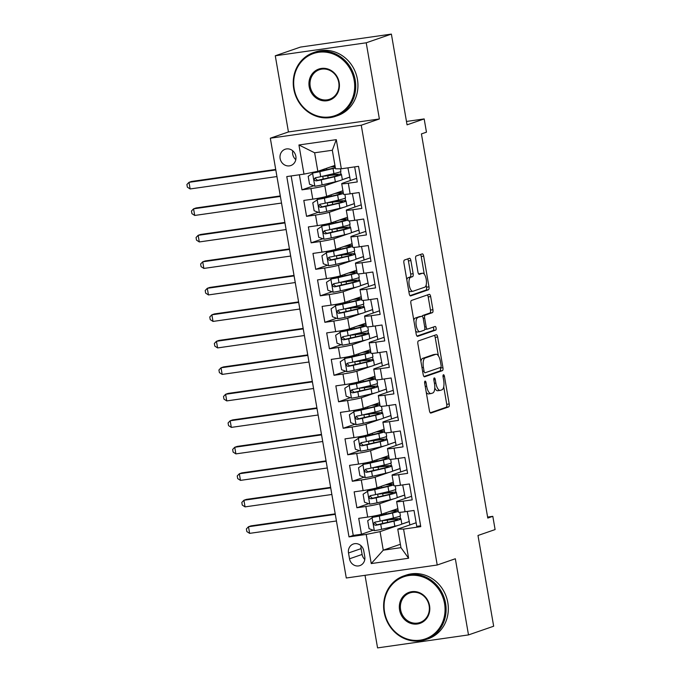 <?xml version="1.0" encoding="UTF-8"?>
<svg xmlns="http://www.w3.org/2000/svg" width="682" height="682" viewBox="0 0 682 682"><rect width="100%" height="100%" fill="white"/><g stroke="black" fill="none" stroke-linecap="round" stroke-linejoin="round"><path stroke-width="1.02" d="M425.057 381.119A1.85 0.725 81.9 0 0 424.673 383.173L429.447 410.803A2.643 1.032 81.9 0 0 430.811 413.079A2.643 1.032 81.9 0 0 430.888 413.062L448.671 406.915A2.643 1.032 81.9 0 0 449.208 403.974L444.442 376.345A1.85 0.725 81.9 0 0 443.488 374.75A1.85 0.725 81.9 0 0 443.436 374.768A1.85 0.725 81.9 0 0 443.053 376.822L443.675 380.403A8.465 3.291 81.9 0 1 441.945 389.814L440.47 390.326A8.465 3.291 81.9 0 1 440.222 390.385A8.465 3.291 81.9 0 1 435.866 383.096L435.252 379.524A1.85 0.725 81.9 0 0 434.298 377.93A1.85 0.725 81.9 0 0 434.246 377.939A1.85 0.725 81.9 0 0 433.863 380.002L434.485 383.574A8.465 3.291 81.9 0 1 432.755 392.994L431.28 393.505A8.465 3.291 81.9 0 1 431.033 393.557A8.465 3.291 81.9 0 1 426.676 386.276L426.062 382.696A1.85 0.725 81.9 0 0 425.108 381.102A1.85 0.725 81.9 0 0 425.057 381.119M280.123 158.522A8.627 7.92 -109.1 0 0 290.805 165.547A8.627 7.92 -109.1 0 0 295.852 156.28A8.627 7.92 -109.1 0 0 285.178 149.247A8.627 7.92 -109.1 0 0 280.123 158.522M292.757 150.807A8.627 7.92 -109.1 0 0 292.706 154.175A8.627 7.92 -109.1 0 0 295.809 159.648M410.879 260.558A2.643 1.032 81.9 0 0 409.515 258.282A2.643 1.032 81.9 0 0 409.439 258.299L404.452 260.03A2.643 1.032 81.9 0 0 403.915 262.971L409.209 293.652A2.643 1.032 81.9 0 0 410.573 295.928A2.643 1.032 81.9 0 0 410.649 295.911L428.432 289.765A2.643 1.032 81.9 0 0 428.978 286.824L423.675 256.142A2.643 1.032 81.9 0 0 422.311 253.866A2.643 1.032 81.9 0 0 422.235 253.883L416.208 255.963A2.643 1.032 81.9 0 0 415.67 258.904L417.938 272.041A2.643 1.032 81.9 0 0 419.302 274.317A2.643 1.032 81.9 0 0 419.379 274.3L422.363 273.26A7.076 2.754 81.9 0 1 422.567 273.218A7.076 2.754 81.9 0 1 426.25 279.569A7.076 2.754 81.9 0 1 424.767 287.173L413.062 291.223A7.076 2.754 81.9 0 1 412.857 291.274A7.076 2.754 81.9 0 1 409.174 284.914A7.076 2.754 81.9 0 1 410.658 277.31L412.61 276.636A2.643 1.032 81.9 0 0 413.147 273.695L410.879 260.558L408.424 260.908A2.643 1.032 81.9 0 0 407.631 258.93M365.023 575.318L377.564 647.9L468.5 634.916L493.666 626.221L477.988 535.481L495.106 529.573L492.813 516.325L487.783 518.064L421.425 133.911L426.463 132.172L424.17 118.924L406.472 121.456M366.217 42.796L275.281 55.779L288.443 131.941L379.38 118.966L366.217 42.796L391.383 34.1L407.06 124.84L424.17 118.924M379.38 118.966L361.255 125.224L437.222 565.011L346.286 577.995L270.319 138.207L361.255 125.224M468.5 634.916L455.337 558.754L437.222 565.011M418.424 340.898A2.643 1.032 81.9 0 0 417.878 343.839L423.181 374.529A2.643 1.032 81.9 0 0 424.545 376.805A2.643 1.032 81.9 0 0 424.622 376.788L442.405 370.641A2.643 1.032 81.9 0 0 442.942 367.7L437.648 337.019A2.643 1.032 81.9 0 0 436.284 334.734A2.643 1.032 81.9 0 0 436.207 334.76L418.424 340.898M416.199 334.095L410.896 303.405A2.643 1.032 81.9 0 1 411.434 300.464L429.225 294.317A2.643 1.032 81.9 0 1 429.302 294.3A2.643 1.032 81.9 0 1 430.657 296.576L432.925 309.713A2.643 1.032 81.9 0 1 432.388 312.654L425.176 315.144A2.643 1.032 81.9 0 0 424.639 318.085L426.139 326.797A2.643 1.032 81.9 0 0 427.503 329.074A2.643 1.032 81.9 0 0 427.58 329.056L435.09 326.465A1.85 0.725 81.9 0 1 435.142 326.448A1.85 0.725 81.9 0 1 436.105 328.11A1.85 0.725 81.9 0 1 435.721 330.105L417.631 336.354A2.643 1.032 81.9 0 1 417.563 336.371A2.643 1.032 81.9 0 1 416.199 334.095M275.281 55.779L300.455 47.084L391.383 34.1M299.372 174.78L301.981 189.835L313.729 185.777M338.681 180.969L324.803 185.76A10.784 0.742 170.2 0 1 310.949 188.556L312.782 199.153L303.805 200.431L306.55 216.33L318.298 212.273M343.259 207.456L329.38 212.255A10.784 0.742 170.2 0 1 315.527 215.052L317.352 225.648L308.383 226.927L311.128 242.826L322.876 238.768M347.837 233.952L333.958 238.751A10.784 0.742 170.2 0 1 320.097 241.539L321.93 252.144L312.961 253.423L315.706 269.313L327.454 265.255M352.406 260.447L338.536 265.238A10.784 0.742 170.2 0 1 324.675 268.035L326.507 278.631L317.539 279.91L320.284 295.809L332.032 291.751M356.984 286.943L343.114 291.734A10.784 0.742 170.2 0 1 329.253 294.53L331.085 305.127L322.109 306.406L324.862 322.305L336.601 318.247M361.562 313.43L347.684 318.23A10.784 0.742 170.2 0 1 333.83 321.026L335.663 331.623L326.687 332.901L329.432 348.792L341.179 344.734M366.14 339.926L352.262 344.717A10.784 0.742 170.2 0 1 338.408 347.513L340.233 358.11L331.264 359.397L334.01 375.288L345.757 371.23M370.718 366.422L356.839 371.213A10.784 0.742 170.2 0 1 342.978 374.009L344.811 384.605L335.842 385.884L338.587 401.783L350.335 397.725M375.288 392.909L361.417 397.708A10.784 0.742 170.2 0 1 347.556 400.505L349.389 411.101L340.42 412.38L343.165 428.279L354.913 424.221M379.865 419.404L365.987 424.204A10.784 0.742 170.2 0 1 352.134 426.992L353.967 437.588L344.99 438.876L347.743 454.766L359.482 450.708M384.443 445.9L370.565 450.691A10.784 0.742 170.2 0 1 356.712 453.487L358.536 464.084L349.568 465.363L352.313 481.262L364.06 477.204M389.021 472.396L375.143 477.187A10.784 0.742 170.2 0 1 361.29 479.983L363.114 490.58L354.146 491.858L356.891 507.758L365.859 506.479A10.784 0.742 -9.8 0 0 379.721 503.683L393.599 498.883M368.638 503.7L356.891 507.758M420.623 525.805L416.762 526.351L414.017 510.46L405.048 511.739A10.784 0.742 -9.8 0 1 398.45 512.182L396.626 501.585A10.784 0.742 -9.8 0 0 403.215 501.142L412.192 499.863L409.447 483.964L400.47 485.243A10.784 0.742 -9.8 0 1 393.881 485.686L392.048 475.09A10.784 0.742 170.2 0 1 392.841 474.663L406.992 469.77M392.048 475.09A10.784 0.742 170.2 0 0 398.646 474.646L407.614 473.368L404.869 457.469L395.892 458.756A10.784 0.742 -9.8 0 1 389.303 459.199L387.47 448.603A10.784 0.742 170.2 0 1 388.263 448.168L402.414 443.274M387.47 448.603A10.784 0.742 170.2 0 0 394.068 448.159L403.036 446.872L400.291 430.981L391.323 432.26A10.784 0.742 -9.8 0 1 384.725 432.703L382.892 422.107A10.784 0.742 170.2 0 1 383.685 421.672L397.836 416.787M382.892 422.107A10.784 0.742 170.2 0 0 389.49 421.664L398.459 420.385L395.713 404.486L386.745 405.764A10.784 0.742 -9.8 0 1 380.147 406.208L378.314 395.611A10.784 0.742 170.2 0 1 379.107 395.185L393.267 390.292M378.314 395.611A10.784 0.742 170.2 0 0 384.912 395.168L393.881 393.889L391.136 377.99L382.167 379.277A10.784 0.742 -9.8 0 1 375.569 379.721L373.745 369.115A10.784 0.742 170.2 0 1 374.537 368.689L388.689 363.796M373.745 369.115A10.784 0.742 170.2 0 0 380.334 368.672L389.311 367.393L386.566 351.503L377.589 352.782A10.784 0.742 -9.8 0 1 370.999 353.225L369.167 342.628A10.784 0.742 170.2 0 1 369.959 342.193L384.111 337.309M369.167 342.628A10.784 0.742 170.2 0 0 375.765 342.185L384.733 340.906L381.988 325.007L373.02 326.286A10.784 0.742 -9.8 0 1 366.422 326.729L364.589 316.133A10.784 0.742 170.2 0 1 365.382 315.698L379.533 310.813M364.589 316.133A10.784 0.742 170.2 0 0 371.187 315.689L380.155 314.411L377.41 298.511L368.442 299.79A10.784 0.742 -9.8 0 1 361.844 300.233L360.011 289.637A10.784 0.742 170.2 0 1 360.804 289.211L374.955 284.317M360.011 289.637A10.784 0.742 170.2 0 0 366.609 289.194L375.577 287.915L372.832 272.016L363.864 273.303A10.784 0.742 -9.8 0 1 357.266 273.746L355.433 263.15A10.784 0.742 170.2 0 1 356.226 262.715L370.386 257.822M355.433 263.15A10.784 0.742 170.2 0 0 362.031 262.706L370.999 261.419L368.254 245.529L359.286 246.807A10.784 0.742 -9.8 0 1 352.688 247.251L350.863 236.654A10.784 0.742 170.2 0 1 351.656 236.219L365.808 231.334M350.863 236.654A10.784 0.742 170.2 0 0 357.453 236.211L366.43 234.932L363.685 219.033L354.708 220.312A10.784 0.742 -9.8 0 1 348.118 220.755L346.286 210.158A10.784 0.742 170.2 0 1 347.078 209.732L361.23 204.839M346.286 210.158A10.784 0.742 170.2 0 0 352.884 209.715L361.852 208.436L359.107 192.537L350.139 193.824A10.784 0.742 -9.8 0 1 343.54 194.268L341.708 183.671A10.784 0.742 170.2 0 1 342.5 183.236L356.652 178.343M312.782 199.153A10.784 0.742 -9.8 0 0 326.635 196.356L342.927 190.73M342.032 179.809L349.772 177.132L350.352 180.525M317.352 225.648A10.784 0.742 -9.8 0 0 331.213 222.852L347.505 217.226M346.609 206.305L354.35 203.628L354.93 207.013M321.93 252.144A10.784 0.742 -9.8 0 0 335.791 249.348L352.083 243.713M351.187 232.792L358.92 230.124L359.508 233.508M326.507 278.631A10.784 0.742 -9.8 0 0 340.361 275.835L356.66 270.208M355.757 259.288L363.497 256.611L364.086 260.004M331.085 305.127A10.784 0.742 -9.8 0 0 344.939 302.331L361.23 296.704M360.335 285.784L368.075 283.107L368.664 286.491M335.663 331.623A10.784 0.742 -9.8 0 0 349.516 328.826L365.808 323.191M364.913 312.279L372.653 309.602L373.233 312.987M340.233 358.11A10.784 0.742 -9.8 0 0 354.094 355.322L370.386 349.687M369.491 338.766L377.231 336.098L377.811 339.483M344.811 384.605A10.784 0.742 -9.8 0 0 358.672 381.809L374.964 376.183M374.068 365.262L381.801 362.585L382.389 365.97M349.389 411.101A10.784 0.742 -9.8 0 0 363.242 408.305L379.542 402.678M378.638 391.758L386.379 389.081L386.967 392.465M353.967 437.588A10.784 0.742 -9.8 0 0 367.82 434.801L384.111 429.166M383.216 418.245L390.957 415.577L391.545 418.961M358.536 464.084A10.784 0.742 -9.8 0 0 372.398 461.288L388.689 455.661M387.794 444.741L395.534 442.064L396.114 445.457M363.114 490.58A10.784 0.742 -9.8 0 0 376.976 487.783L393.267 482.157M392.372 471.236L400.112 468.56L400.692 471.944M364.759 556.623L363.745 550.8A8.355 7.673 -109.1 0 0 353.404 543.989A8.355 7.673 -109.1 0 0 348.511 552.974L349.516 558.797A8.355 7.673 -109.1 0 0 359.866 565.608A8.355 7.673 -109.1 0 0 364.759 556.623M303.976 174.123L298.938 144.976L336.294 139.648L341.332 168.786L335.527 168.804L332.322 150.253L314.632 152.785L317.829 171.327L303.976 174.123L286.772 176.578L349.005 536.887L366.208 534.432L380.07 531.636L398.169 525.379M341.332 168.786L358.536 166.331L420.768 526.64L403.565 529.096L408.603 558.243L371.247 563.571L366.208 534.432M396.95 497.732L404.682 495.055L405.27 498.44M291.146 175.956L353.233 535.421L361.469 534.245L358.723 518.354L367.692 517.075A10.784 0.742 -9.8 0 0 381.553 514.279L397.845 508.644M411.57 496.266L397.418 501.151A10.784 0.742 -9.8 0 0 396.626 501.585M341.708 183.671A10.784 0.742 170.2 0 0 348.306 183.219L357.274 181.941L354.674 166.885M361.29 479.983L352.313 481.262M356.712 453.487L347.743 454.766M352.134 426.992L343.165 428.279M347.556 400.505L338.587 401.783M342.978 374.009L334.01 375.288M338.408 347.513L329.432 348.792M333.83 321.026L324.862 322.305M329.253 294.53L320.284 295.809M324.675 268.035L315.706 269.313M320.097 241.539L311.128 242.826M315.527 215.052L306.55 216.33M310.949 188.556L301.981 189.835M317.829 171.327L334.939 165.411M401.519 524.219L409.26 521.551L409.848 524.935M380.07 531.636L383.267 550.178L400.965 547.655L397.759 529.104L403.565 529.096M400.385 544.27L383.267 550.178L371.247 563.571M416.148 522.762L397.759 529.104M288.443 131.941L270.319 138.207M492.813 516.325L487.613 517.067M349.772 177.132L347.914 167.849M354.35 203.628L352.347 193.509M358.92 230.124L356.925 219.996M363.497 256.611L361.503 246.492M368.075 283.107L366.072 272.988M372.653 309.602L370.65 299.475M377.231 336.098L375.228 325.97M381.801 362.585L379.806 352.466M386.379 389.081L384.384 378.953M390.957 415.577L388.953 405.449M395.534 442.064L393.531 431.945M400.112 468.56L398.109 458.44M404.682 495.055L402.687 484.928M409.26 521.551L407.265 511.423M387.981 519.769L387.905 519.292M400.513 518.67L400.053 516.035M409.012 521.585L401.681 524.117M373.216 530.187L361.469 534.245M353.233 535.421L349.005 536.887M395.935 492.182L395.483 489.54M404.443 495.089L397.103 497.621M383.412 493.274L383.327 492.796M399.865 468.594L392.525 471.134M378.834 466.786L378.749 466.309M391.357 465.687L390.905 463.052M395.287 442.107L387.947 444.638M374.256 440.291L374.171 439.813M386.779 439.191L386.327 436.557M390.709 415.611L383.369 418.143M369.678 413.795L369.601 413.318M382.21 412.695L381.75 410.061M386.131 389.115L378.8 391.656M365.1 387.299L365.023 386.83M377.632 386.208L377.172 383.565M381.562 362.619L374.222 365.16M360.531 360.812L360.446 360.335M373.054 359.712L372.602 357.078M376.984 336.132L369.644 338.664M355.953 334.316L355.868 333.839M368.476 333.217L368.024 330.582M372.406 309.637L365.066 312.168M351.375 307.821L351.29 307.343M363.907 306.73L363.446 304.087M367.828 283.141L360.488 285.681M346.797 281.334L346.72 280.856M359.329 280.234L358.868 277.6M363.25 256.654L355.919 259.186M342.219 254.838L342.142 254.36M354.751 253.738L354.299 251.104M358.681 230.158L351.341 232.69M337.65 228.342L337.564 227.865M350.173 227.242L349.721 224.608M354.103 203.662L346.763 206.203M333.072 201.855L332.987 201.378M345.595 200.755L345.143 198.112M349.525 177.167L342.185 179.707M328.494 175.359L328.409 174.882M341.026 174.26L340.565 171.625M400.965 547.655L408.603 558.243M298.938 144.976L314.632 152.785M336.294 139.648L332.322 150.253M361.068 545.779A8.355 7.673 -109.1 0 0 361.093 548.626L362.099 554.449A8.355 7.673 -109.1 0 0 364.785 559.47M426.259 392.338A8.465 3.291 81.9 0 0 428.577 393.915L431.033 393.557M434.775 387.964A8.465 3.291 81.9 0 0 437.767 390.735L440.222 390.385M430.24 412.789L446.216 407.273A2.643 1.032 81.9 0 0 446.753 404.332L443.726 386.796M438.381 355.834L435.184 337.368A2.643 1.032 81.9 0 0 434.4 335.382M423.974 376.515L439.95 370.991A2.643 1.032 81.9 0 0 440.487 368.05L440.393 367.479M424.068 371.187A1.85 0.725 81.9 0 0 425.022 372.781A1.85 0.725 81.9 0 0 425.074 372.773L440.691 367.376A1.85 0.725 81.9 0 0 441.066 365.322L440.419 361.545A8.465 3.291 81.9 0 0 436.054 354.256A8.465 3.291 81.9 0 0 435.815 354.316L425.142 358.007A8.465 3.291 81.9 0 0 423.42 367.419L424.068 371.187L422.644 371.392M436.054 354.256L433.599 354.614A8.465 3.291 81.9 0 0 433.36 354.666L435.815 354.316M420.913 361.375A8.465 3.291 81.9 0 1 422.687 358.357L433.36 354.666M422.184 316.346A2.643 1.032 81.9 0 1 422.721 315.493L429.933 313.004A2.643 1.032 81.9 0 0 430.47 310.063L428.202 296.926A2.643 1.032 81.9 0 0 427.409 294.939M424.758 329.363A2.643 1.032 81.9 0 0 425.048 329.423A2.643 1.032 81.9 0 0 425.125 329.406L427.426 329.082M416.983 336.073L433.258 330.455A1.85 0.725 81.9 0 0 433.701 329.065A1.85 0.725 81.9 0 0 433.172 327.121M417.691 317.727A7.076 2.754 81.9 0 0 416.208 325.34A7.076 2.754 81.9 0 0 419.89 331.691A7.076 2.754 81.9 0 0 420.095 331.64L424.221 330.216A2.643 1.032 81.9 0 0 424.758 327.275L423.258 318.562A2.643 1.032 81.9 0 0 421.894 316.286A2.643 1.032 81.9 0 0 421.817 316.303L415.236 318.085A7.076 2.754 81.9 0 0 413.812 320.293M415.653 330.949A7.076 2.754 81.9 0 0 417.435 332.04L419.89 331.691M419.515 316.636A2.643 1.032 81.9 0 0 419.43 316.636A2.643 1.032 81.9 0 0 419.362 316.653L421.817 316.303M415.236 318.085L419.362 316.653M406.813 279.756A7.076 2.754 81.9 0 1 408.203 277.659L410.146 276.986A2.643 1.032 81.9 0 0 410.692 274.045L408.424 260.908M408.688 290.617A7.076 2.754 81.9 0 0 410.402 291.623L412.857 291.274M420.317 273.559A7.076 2.754 81.9 0 0 420.112 273.567A7.076 2.754 81.9 0 0 419.907 273.618L422.363 273.26M418.731 274.019L419.907 273.618M424.281 274.215L421.22 256.492A2.643 1.032 81.9 0 0 420.427 254.505M410.001 295.638L425.977 290.114A2.643 1.032 81.9 0 0 426.514 287.173L426.156 285.085M389.831 511.415A17.11 1.185 -9.8 0 1 396.072 511.261A17.11 1.185 -9.8 0 1 390.283 513.171L373.455 516.93L367.692 520.733L369.064 528.686L374.435 530.63A7.144 0.494 -9.8 0 0 381.596 529.309L394.835 526.214A20.613 1.424 -9.8 0 0 401.809 523.912L400.939 518.874A20.613 1.424 -9.8 0 0 388.621 519.684L385.714 519.803M372.15 517.382A7.144 0.494 -9.8 0 0 379.311 516.061L392.551 512.966A20.613 1.424 -9.8 0 0 398.314 511.381M398.143 510.392A20.613 1.424 -9.8 0 0 391.187 510.946M387.64 522.335L387.265 520.144A8.491 0.588 170.2 0 1 382.449 520.571M399.805 512.31L400.394 515.694A20.613 1.424 170.2 0 1 393.42 518.005L380.181 521.099A7.144 0.494 170.2 0 1 374.981 522.114C373.105 523.495 373.293 524.56 375.535 525.293A7.144 0.494 -9.8 0 0 380.735 524.279L393.966 521.184A20.613 1.424 -9.8 0 0 400.939 518.874M387.265 520.144A17.11 1.185 170.2 0 1 397.487 519.471A17.11 1.185 170.2 0 1 391.698 521.389L376.984 524.79L374.981 522.966M335.297 514.356L248.487 526.743L249.629 533.367L336.439 520.98M249.629 533.367L246.841 531.576L246.39 528.925L248.487 526.743L251.002 525.873L335.212 513.853M384.58 612.121A32.881 30.204 -109.1 0 0 420.146 640.159A32.881 30.204 -109.1 0 0 444.545 603.561A32.881 30.204 -109.1 0 0 408.978 575.514A32.881 30.204 -109.1 0 0 384.58 612.121M445.585 603.348A33.691 30.946 70.9 0 1 425.866 639.571A33.691 30.946 70.9 0 1 384.145 612.121A33.691 30.946 70.9 0 1 403.863 575.889A33.691 30.946 70.9 0 1 445.585 603.348M399.575 609.981A16.436 15.098 70.9 0 1 411.775 591.678A16.436 15.098 70.9 0 1 429.558 605.701A16.436 15.098 70.9 0 1 417.358 623.996A16.436 15.098 70.9 0 1 399.575 609.981M429.123 605.701A15.635 14.356 -109.1 0 0 409.763 592.956A15.635 14.356 -109.1 0 0 400.615 609.768A15.635 14.356 -109.1 0 0 419.967 622.504A15.635 14.356 -109.1 0 0 429.123 605.701M403.863 575.889L406.08 575.131A33.691 30.946 70.9 0 1 447.801 602.581A33.691 30.946 70.9 0 1 428.083 638.812L425.866 639.571M294.198 88.873A32.881 30.204 -109.1 0 0 329.764 116.92A32.881 30.204 -109.1 0 0 354.171 80.314A32.881 30.204 -109.1 0 0 318.605 52.275A32.881 30.204 -109.1 0 0 294.198 88.873M355.211 80.109A33.691 30.946 70.9 0 1 335.484 116.332A33.691 30.946 70.9 0 1 293.763 88.882A33.691 30.946 70.9 0 1 313.481 52.65A33.691 30.946 70.9 0 1 355.211 80.109M309.193 86.733A16.436 15.098 70.9 0 1 321.393 68.439A16.436 15.098 70.9 0 1 339.176 82.454A16.436 15.098 70.9 0 1 326.976 100.757A16.436 15.098 70.9 0 1 309.193 86.733M338.741 82.454A15.635 14.356 -109.1 0 0 319.381 69.717A15.635 14.356 -109.1 0 0 310.233 86.529A15.635 14.356 -109.1 0 0 329.594 99.265A15.635 14.356 -109.1 0 0 338.741 82.454M313.481 52.65L315.698 51.883A33.691 30.946 70.9 0 1 357.419 79.342A33.691 30.946 70.9 0 1 337.701 115.565L335.484 116.332M385.253 484.919A17.11 1.185 -9.8 0 1 391.494 484.766A17.11 1.185 -9.8 0 1 385.705 486.684L368.877 490.443L363.114 494.245L364.486 502.191L369.857 504.134A7.144 0.494 -9.8 0 0 377.027 502.822L390.257 499.727A20.613 1.424 -9.8 0 0 397.239 497.417L396.37 492.387A20.613 1.424 -9.8 0 0 384.051 493.188L381.136 493.316M367.572 490.895A7.144 0.494 -9.8 0 0 374.733 489.574L387.973 486.479A20.613 1.424 -9.8 0 0 393.736 484.885M393.565 483.905A20.613 1.424 -9.8 0 0 386.617 484.45M383.071 495.84L382.687 493.649A8.491 0.588 170.2 0 1 377.871 494.075M395.236 485.814L395.816 489.207A20.613 1.424 170.2 0 1 388.842 491.509L375.603 494.603A7.144 0.494 170.2 0 1 370.411 495.618C368.536 497.007 368.715 498.065 370.957 498.798A7.144 0.494 -9.8 0 0 376.157 497.783L389.388 494.689A20.613 1.424 -9.8 0 0 396.37 492.387M382.687 493.649A17.11 1.185 170.2 0 1 392.917 492.984A17.11 1.185 170.2 0 1 387.12 494.893L372.406 498.295L370.403 496.47M330.719 487.86L243.909 500.256L245.051 506.879L331.861 494.484M245.051 506.879L242.272 505.081L241.812 502.438L243.909 500.256L246.424 499.386L330.634 487.366M380.684 458.432A17.11 1.185 -9.8 0 1 386.916 458.27A17.11 1.185 -9.8 0 1 381.127 460.188L364.307 463.948L358.536 467.75L359.908 475.695L365.279 477.647A7.144 0.494 -9.8 0 0 372.449 476.326L385.68 473.231A20.613 1.424 -9.8 0 0 392.662 470.921L391.792 465.891A20.613 1.424 -9.8 0 0 379.473 466.693L376.558 466.82M362.995 464.399A7.144 0.494 -9.8 0 0 370.164 463.078L383.395 459.983A20.613 1.424 -9.8 0 0 389.166 458.398M388.996 457.409A20.613 1.424 -9.8 0 0 382.039 457.963M378.493 469.352L378.109 467.153A8.491 0.588 170.2 0 1 373.293 467.579M390.658 459.327L391.238 462.711A20.613 1.424 170.2 0 1 384.264 465.013L371.025 468.108A7.144 0.494 170.2 0 1 365.833 469.122C363.958 470.512 364.137 471.569 366.379 472.302A7.144 0.494 -9.8 0 0 371.579 471.288L384.81 468.193A20.613 1.424 -9.8 0 0 391.792 465.891M378.109 467.153A17.11 1.185 170.2 0 1 388.339 466.488A17.11 1.185 170.2 0 1 382.551 468.398L367.828 471.808L365.833 469.975M326.141 461.364L239.331 473.76L240.473 480.384L327.283 467.988M240.473 480.384L237.694 478.594L237.234 475.942L239.331 473.76L241.846 472.89L326.056 460.87M376.106 431.936A17.11 1.185 -9.8 0 1 382.346 431.783A17.11 1.185 -9.8 0 1 376.549 433.692L359.729 437.452L353.958 441.254L355.331 449.208L360.71 451.152A7.144 0.494 -9.8 0 0 367.871 449.83L381.11 446.736A20.613 1.424 -9.8 0 0 388.084 444.434L387.214 439.396A20.613 1.424 -9.8 0 0 374.895 440.205L371.98 440.325M358.417 437.904A7.144 0.494 -9.8 0 0 365.586 436.582L378.817 433.488A20.613 1.424 -9.8 0 0 384.588 431.902M384.418 430.913A20.613 1.424 -9.8 0 0 377.461 431.467M373.915 442.857L373.54 440.666A8.491 0.588 170.2 0 1 368.715 441.092M386.08 432.831L386.668 436.216A20.613 1.424 170.2 0 1 379.686 438.526L366.456 441.621A7.144 0.494 170.2 0 1 361.255 442.635C359.38 444.016 359.559 445.082 361.801 445.815A7.144 0.494 -9.8 0 0 367.001 444.8L380.241 441.706A20.613 1.424 -9.8 0 0 387.214 439.396M373.54 440.666A17.11 1.185 170.2 0 1 383.761 439.992A17.11 1.185 170.2 0 1 377.973 441.91L363.25 445.312L361.255 443.488M321.563 434.877L234.753 447.264L235.895 453.888L322.705 441.501M235.895 453.888L233.116 452.098L232.656 449.447L234.753 447.264L237.268 446.395L321.478 434.374M371.528 405.44A17.11 1.185 -9.8 0 1 377.768 405.287A17.11 1.185 -9.8 0 1 371.98 407.205L355.152 410.956L349.38 414.767L350.761 422.712L356.132 424.656A7.144 0.494 -9.8 0 0 363.293 423.334L376.532 420.24A20.613 1.424 -9.8 0 0 383.506 417.938L382.636 412.9A20.613 1.424 -9.8 0 0 370.317 413.71L367.402 413.829M353.839 411.408A7.144 0.494 -9.8 0 0 361.008 410.095L374.239 407.001A20.613 1.424 -9.8 0 0 380.01 405.406M379.84 404.417A20.613 1.424 -9.8 0 0 372.883 404.972M369.337 416.361L368.962 414.17A8.491 0.588 170.2 0 1 364.137 414.596M381.502 406.336L382.091 409.729A20.613 1.424 170.2 0 1 375.109 412.03L361.878 415.125A7.144 0.494 170.2 0 1 356.677 416.139C354.802 417.529 354.99 418.586 357.232 419.319A7.144 0.494 -9.8 0 0 362.423 418.305L375.663 415.21A20.613 1.424 -9.8 0 0 382.636 412.9M368.962 414.17A17.11 1.185 170.2 0 1 379.183 413.497A17.11 1.185 170.2 0 1 373.395 415.415L358.681 418.816L356.677 416.992M316.985 408.382L230.175 420.777L231.326 427.392L318.136 415.006M231.326 427.392L228.538 425.602L228.078 422.959L230.175 420.777L232.698 419.907L316.9 407.879M366.95 378.953A17.11 1.185 -9.8 0 1 373.19 378.791A17.11 1.185 -9.8 0 1 367.402 380.709L350.574 384.469L344.811 388.271L346.183 396.216L351.554 398.169A7.144 0.494 -9.8 0 0 358.723 396.847L371.954 393.753A20.613 1.424 -9.8 0 0 378.928 391.442L378.058 386.413A20.613 1.424 -9.8 0 0 365.74 387.214L362.833 387.342M349.269 384.921A7.144 0.494 -9.8 0 0 356.43 383.599L369.67 380.505A20.613 1.424 -9.8 0 0 375.432 378.911M375.262 377.93A20.613 1.424 -9.8 0 0 368.306 378.484M364.759 389.865L364.384 387.674A8.491 0.588 170.2 0 1 359.567 388.101M376.924 379.848L377.513 383.233A20.613 1.424 170.2 0 1 370.539 385.535L357.3 388.629A7.144 0.494 170.2 0 1 352.1 389.644C350.224 391.033 350.412 392.09 352.654 392.823A7.144 0.494 -9.8 0 0 357.854 391.809L371.085 388.714A20.613 1.424 -9.8 0 0 378.058 386.413M364.384 387.674A17.11 1.185 170.2 0 1 374.606 387.009A17.11 1.185 170.2 0 1 368.817 388.919L354.103 392.329L352.1 390.496M312.416 381.886L225.606 394.281L226.748 400.905L313.558 388.51M226.748 400.905L223.96 399.115L223.508 396.464L225.606 394.281L228.12 393.412L312.33 381.391M362.372 352.458A17.11 1.185 -9.8 0 1 368.612 352.304A17.11 1.185 -9.8 0 1 362.824 354.214L345.996 357.973L340.233 361.775L341.605 369.721L346.976 371.673A7.144 0.494 -9.8 0 0 354.146 370.352L367.376 367.257A20.613 1.424 -9.8 0 0 374.358 364.955L373.489 359.917A20.613 1.424 -9.8 0 0 361.17 360.727L358.255 360.846M344.691 358.425A7.144 0.494 -9.8 0 0 351.852 357.104L365.092 354.009A20.613 1.424 -9.8 0 0 370.855 352.423M370.684 351.435A20.613 1.424 -9.8 0 0 363.736 351.989M360.19 363.378L359.806 361.187A8.491 0.588 170.2 0 1 354.99 361.613M372.355 353.353L372.935 356.737A20.613 1.424 170.2 0 1 365.961 359.047L352.722 362.142A7.144 0.494 170.2 0 1 347.53 363.156C345.655 364.538 345.834 365.595 348.076 366.336A7.144 0.494 -9.8 0 0 353.276 365.322L366.507 362.227A20.613 1.424 -9.8 0 0 373.489 359.917M359.806 361.187A17.11 1.185 170.2 0 1 370.036 360.514A17.11 1.185 170.2 0 1 364.239 362.432L349.525 365.833L347.522 364.009M307.838 355.39L221.028 367.786L222.17 374.409L308.98 362.014M222.17 374.409L219.391 372.619L218.931 369.968L221.028 367.786L223.543 366.916L307.752 354.896M357.803 325.962A17.11 1.185 -9.8 0 1 364.035 325.808A17.11 1.185 -9.8 0 1 358.246 327.718L341.426 331.478L335.655 335.28L337.027 343.234L342.398 345.177A7.144 0.494 -9.8 0 0 349.568 343.856L362.798 340.761A20.613 1.424 -9.8 0 0 369.78 338.46L368.911 333.421A20.613 1.424 -9.8 0 0 356.592 334.231L353.677 334.351M340.113 331.929A7.144 0.494 -9.8 0 0 347.283 330.608L360.514 327.513A20.613 1.424 -9.8 0 0 366.285 325.928M366.115 324.939A20.613 1.424 -9.8 0 0 359.158 325.493M355.612 336.882L355.228 334.692A8.491 0.588 170.2 0 1 350.412 335.118M367.777 326.857L368.357 330.241A20.613 1.424 170.2 0 1 361.383 332.552L348.152 335.646A7.144 0.494 170.2 0 1 342.952 336.661C341.077 338.042 341.256 339.107 343.498 339.841A7.144 0.494 -9.8 0 0 348.698 338.826L361.929 335.732A20.613 1.424 -9.8 0 0 368.911 333.421M355.228 334.692A17.11 1.185 170.2 0 1 365.458 334.018A17.11 1.185 170.2 0 1 359.67 335.936L344.947 339.338L342.952 337.513M303.26 328.903L216.45 341.29L217.592 347.914L304.402 335.527M217.592 347.914L214.813 346.124L214.353 343.472L216.45 341.29L218.965 340.42L303.175 328.4M353.225 299.466A17.11 1.185 -9.8 0 1 359.465 299.313A17.11 1.185 -9.8 0 1 353.668 301.231L336.848 304.99L331.077 308.793L332.449 316.738L337.829 318.69A7.144 0.494 -9.8 0 0 344.99 317.369L358.229 314.274A20.613 1.424 -9.8 0 0 365.202 311.964L364.333 306.934A20.613 1.424 -9.8 0 0 352.014 307.735L349.099 307.863M335.535 305.442A7.144 0.494 -9.8 0 0 342.705 304.121L355.936 301.026A20.613 1.424 -9.8 0 0 361.707 299.432M361.537 298.452A20.613 1.424 -9.8 0 0 354.58 298.997M351.034 310.387L350.659 308.196A8.491 0.588 170.2 0 1 345.834 308.622M363.199 300.361L363.787 303.754A20.613 1.424 170.2 0 1 356.805 306.056L343.575 309.151A7.144 0.494 170.2 0 1 338.374 310.165C336.499 311.555 336.678 312.612 338.92 313.345A7.144 0.494 -9.8 0 0 344.12 312.33L357.359 309.236A20.613 1.424 -9.8 0 0 364.333 306.934M350.659 308.196A17.11 1.185 170.2 0 1 360.88 307.531A17.11 1.185 170.2 0 1 355.092 309.44L340.369 312.842L338.374 311.018M298.682 302.407L211.872 314.803L213.014 321.427L299.824 309.031M213.014 321.427L210.235 319.628L209.775 316.985L211.872 314.803L214.387 313.933L298.597 301.913M348.647 272.979A17.11 1.185 -9.8 0 1 354.887 272.817A17.11 1.185 -9.8 0 1 349.099 274.735L332.27 278.495L326.499 282.297L327.88 290.242L333.251 292.194A7.144 0.494 -9.8 0 0 340.412 290.873L353.651 287.778A20.613 1.424 -9.8 0 0 360.625 285.468L359.755 280.438A20.613 1.424 -9.8 0 0 347.436 281.248L344.521 281.368M330.958 278.947A7.144 0.494 -9.8 0 0 338.127 277.625L351.358 274.531A20.613 1.424 -9.8 0 0 357.129 272.945M356.959 271.956A20.613 1.424 -9.8 0 0 350.002 272.51M346.456 283.9L346.081 281.7A8.491 0.588 170.2 0 1 341.256 282.126M358.621 273.874L359.209 277.259A20.613 1.424 170.2 0 1 352.227 279.569L338.997 282.655A7.144 0.494 170.2 0 1 333.796 283.678C331.921 285.059 332.108 286.116 334.351 286.849A7.144 0.494 -9.8 0 0 339.542 285.835L352.782 282.74A20.613 1.424 -9.8 0 0 359.755 280.438M346.081 281.7A17.11 1.185 170.2 0 1 356.302 281.035A17.11 1.185 170.2 0 1 350.514 282.945L335.8 286.355L333.796 284.522M294.104 275.912L207.294 288.307L208.445 294.931L295.255 282.536M208.445 294.931L205.657 293.141L205.205 290.489L207.294 288.307L209.817 287.437L294.019 275.417M344.069 246.483A17.11 1.185 -9.8 0 1 350.309 246.33A17.11 1.185 -9.8 0 1 344.521 248.239L327.692 251.999L321.93 255.801L323.302 263.755L328.673 265.699A7.144 0.494 -9.8 0 0 335.842 264.377L349.073 261.283A20.613 1.424 -9.8 0 0 356.047 258.981L355.177 253.943A20.613 1.424 -9.8 0 0 342.858 254.753L339.951 254.872M326.388 252.451A7.144 0.494 -9.8 0 0 333.549 251.129L346.788 248.035A20.613 1.424 -9.8 0 0 352.551 246.449M352.381 245.46A20.613 1.424 -9.8 0 0 345.424 246.014M341.878 257.404L341.503 255.213A8.491 0.588 170.2 0 1 336.686 255.639M354.043 247.378L354.631 250.763A20.613 1.424 170.2 0 1 347.658 253.073L334.419 256.168A7.144 0.494 170.2 0 1 329.218 257.182C327.343 258.563 327.531 259.629 329.773 260.362A7.144 0.494 -9.8 0 0 334.973 259.348L348.204 256.253A20.613 1.424 -9.8 0 0 355.177 253.943M341.503 255.213A17.11 1.185 170.2 0 1 351.724 254.539A17.11 1.185 170.2 0 1 345.936 256.458L331.222 259.859L329.218 258.035M289.535 249.424L202.725 261.811L203.867 268.435L290.677 256.048M203.867 268.435L201.079 266.645L200.627 263.994L202.725 261.811L205.239 260.942L289.449 248.921M339.5 219.988A17.11 1.185 -9.8 0 1 345.731 219.834A17.11 1.185 -9.8 0 1 339.943 221.752L323.115 225.503L317.352 229.314L318.724 237.259L324.095 239.203A7.144 0.494 -9.8 0 0 331.264 237.882L344.495 234.787A20.613 1.424 -9.8 0 0 351.477 232.485L350.608 227.456A20.613 1.424 -9.8 0 0 338.289 228.257L335.373 228.376M321.81 225.964A7.144 0.494 -9.8 0 0 328.971 224.642L342.211 221.548A20.613 1.424 -9.8 0 0 347.973 219.954M347.803 218.973A20.613 1.424 -9.8 0 0 340.855 219.519M337.309 230.908L336.925 228.717A8.491 0.588 170.2 0 1 332.108 229.143M349.474 220.883L350.054 224.276A20.613 1.424 170.2 0 1 343.08 226.577L329.841 229.672A7.144 0.494 170.2 0 1 324.649 230.687C322.774 232.076 322.953 233.133 325.195 233.866A7.144 0.494 -9.8 0 0 330.395 232.852L343.626 229.757A20.613 1.424 -9.8 0 0 350.608 227.456M336.925 228.717A17.11 1.185 170.2 0 1 347.155 228.044A17.11 1.185 170.2 0 1 341.358 229.962L326.644 233.363L324.641 231.539M284.957 222.929L198.147 235.324L199.289 241.94L286.099 229.553M199.289 241.94L196.51 240.149L196.049 237.507L198.147 235.324L200.661 234.455L284.871 222.434M334.922 193.5A17.11 1.185 -9.8 0 1 341.153 193.338A17.11 1.185 -9.8 0 1 335.365 195.257L318.545 199.016L312.774 202.818L314.146 210.764L319.517 212.716A7.144 0.494 -9.8 0 0 326.687 211.394L339.917 208.3A20.613 1.424 -9.8 0 0 346.899 205.99L346.03 200.96A20.613 1.424 -9.8 0 0 333.711 201.761L330.796 201.889M317.232 199.468A7.144 0.494 -9.8 0 0 324.402 198.147L337.633 195.052A20.613 1.424 -9.8 0 0 343.404 193.458M343.234 192.477A20.613 1.424 -9.8 0 0 336.277 193.032M332.731 204.421L332.347 202.222A8.491 0.588 170.2 0 1 327.531 202.648M344.896 194.396L345.476 197.78A20.613 1.424 170.2 0 1 338.502 200.082L325.271 203.176A7.144 0.494 170.2 0 1 320.071 204.191C318.196 205.58 318.375 206.637 320.617 207.371A7.144 0.494 -9.8 0 0 325.817 206.356L339.048 203.262A20.613 1.424 -9.8 0 0 346.03 200.96M332.347 202.222A17.11 1.185 170.2 0 1 342.577 201.557A17.11 1.185 170.2 0 1 336.789 203.466L322.066 206.876L320.071 205.043M280.379 196.433L193.569 208.828L194.711 215.452L281.521 203.057M194.711 215.452L191.932 213.662L191.471 211.011L193.569 208.828L196.084 207.959L280.293 195.939M335.305 167.542A17.11 1.185 -9.8 0 1 330.787 168.761L313.967 172.52L308.196 176.323L309.568 184.276L314.948 186.22A7.144 0.494 -9.8 0 0 322.109 184.899L335.348 181.804A20.613 1.424 -9.8 0 0 342.321 179.502L341.452 174.464A20.613 1.424 -9.8 0 0 329.133 175.274L326.218 175.393M312.654 172.972A7.144 0.494 -9.8 0 0 319.824 171.651L333.055 168.556A20.613 1.424 -9.8 0 0 335.391 167.985M335.075 166.178A20.613 1.424 -9.8 0 0 331.699 166.536M335.152 166.621A17.11 1.185 -9.8 0 0 330.344 167.005M328.153 177.925L327.778 175.734A8.491 0.588 170.2 0 1 322.953 176.161M340.471 168.786L340.906 171.284A20.613 1.424 170.2 0 1 333.924 173.595L320.693 176.689A7.144 0.494 170.2 0 1 315.493 177.704C313.618 179.085 313.797 180.15 316.039 180.883A7.144 0.494 -9.8 0 0 321.239 179.869L334.478 176.774A20.613 1.424 -9.8 0 0 341.452 174.464M327.778 175.734A17.11 1.185 170.2 0 1 337.999 175.061A17.11 1.185 170.2 0 1 332.211 176.979L317.488 180.38L315.493 178.556M275.801 169.946L188.991 182.333L190.133 188.957L276.943 176.561M190.133 188.957L187.354 187.166L186.894 184.515L188.991 182.333L191.506 181.463L275.716 169.443M324.803 185.76L326.635 196.356M329.38 212.255L331.213 222.852M333.958 238.751L335.791 249.348M338.536 265.238L340.361 275.835M343.114 291.734L344.939 302.331M347.684 318.23L349.516 328.826M352.262 344.717L354.094 355.322M356.839 371.213L358.672 381.809M361.417 397.708L363.242 408.305M365.987 424.204L367.82 434.801M370.565 450.691L372.398 461.288M375.143 477.187L376.976 487.783M379.721 503.683L381.553 514.279M403.215 501.142L405.048 511.739M348.306 183.219L350.139 193.824M352.884 209.715L354.708 220.312M357.453 236.211L359.286 246.807M362.031 262.706L363.864 273.303M366.609 289.194L368.442 299.79M371.187 315.689L373.02 326.286M375.765 342.185L377.589 352.782M380.334 368.672L382.167 379.277M384.912 395.168L386.745 405.764M389.49 421.664L391.323 432.26M394.068 448.159L395.892 458.756M398.646 474.646L400.47 485.243M365.859 506.479L367.692 517.075M362.099 554.449L349.516 558.797M361.093 548.626L348.511 552.974M425.244 386.481L426.676 386.276M433.829 379.729L435.252 379.524M434.434 383.301L435.866 383.096M443.019 376.549L444.442 376.345M446.753 404.332L449.208 403.974M446.216 407.273L448.671 406.915M424.639 382.9L426.062 382.696M435.184 337.368L437.648 337.019M440.487 368.05L442.942 367.7M439.95 370.991L442.405 370.641M422.687 358.357L425.142 358.007M421.988 367.624L423.42 367.419M428.202 296.926L430.657 296.576M430.47 310.063L432.925 309.713M429.933 313.004L432.388 312.654M422.721 315.493L425.176 315.144M423.198 318.289L424.639 318.085M424.707 327.002L426.139 326.797M433.258 330.455L435.721 330.105M410.692 274.045L413.147 273.695M410.146 276.986L412.61 276.636M408.203 277.659L410.658 277.31M421.22 256.492L423.675 256.142M426.514 287.173L428.978 286.824M425.977 290.114L428.432 289.765M372.031 517.467L374.299 530.579M386.225 514.126L385.986 512.745M393.966 521.184L394.835 526.214M392.551 512.966L393.42 518.005M380.735 524.279L381.596 529.309M379.311 516.061L380.181 521.099M376.984 524.79L375.535 525.293M367.462 490.972L369.721 504.092M381.647 487.63L381.409 486.249M389.388 494.689L390.257 499.727M387.973 486.479L388.842 491.509M376.157 497.783L377.027 502.822M374.733 489.574L375.603 494.603M372.406 498.295L370.957 498.798M362.884 464.485L365.151 477.596M377.069 461.134L376.831 459.762M384.81 468.193L385.68 473.231M383.395 459.983L384.264 465.013M371.579 471.288L372.449 476.326M370.164 463.078L371.025 468.108M367.828 471.808L366.379 472.302M358.306 437.989L360.573 451.1M372.5 434.647L372.261 433.266M380.241 441.706L381.11 446.736M378.817 433.488L379.686 438.526M367.001 444.8L367.871 449.83M365.586 436.582L366.456 441.621M363.25 445.312L361.801 445.815M353.728 411.493L355.995 424.613M367.922 408.151L367.683 406.77M375.663 415.21L376.532 420.24M374.239 407.001L375.109 412.03M362.423 418.305L363.293 423.334M361.008 410.095L361.878 415.125M358.681 418.816L357.232 419.319M349.15 385.006L351.418 398.118M363.344 381.656L363.105 380.275M371.085 388.714L371.954 393.753M369.67 380.505L370.539 385.535M357.854 391.809L358.723 396.847M356.43 383.599L357.3 388.629M354.103 392.329L352.654 392.823M344.581 358.51L346.84 371.622M358.766 355.16L358.527 353.788M366.507 362.227L367.376 367.257M365.092 354.009L365.961 359.047M353.276 365.322L354.146 370.352M351.852 357.104L352.722 362.142M349.525 365.833L348.076 366.336M340.003 332.015L342.27 345.135M354.188 328.673L353.949 327.292M361.929 335.732L362.798 340.761M360.514 327.513L361.383 332.552M348.698 338.826L349.568 343.856M347.283 330.608L348.152 335.646M344.947 339.338L343.498 339.841M335.425 305.527L337.692 318.639M349.619 302.177L349.38 300.796M357.359 309.236L358.229 314.274M355.936 301.026L356.805 306.056M344.12 312.33L344.99 317.369M342.705 304.121L343.575 309.151M340.369 312.842L338.92 313.345M330.847 279.032L333.114 292.143M345.041 275.681L344.802 274.309M352.782 282.74L353.651 287.778M351.358 274.531L352.227 279.569M339.542 285.835L340.412 290.873M338.127 277.625L338.997 282.655M335.8 286.355L334.351 286.849M326.277 252.536L328.536 265.648M340.463 249.194L340.224 247.813M348.204 256.253L349.073 261.283M346.788 248.035L347.658 253.073M334.973 259.348L335.842 264.377M333.549 251.129L334.419 256.168M331.222 259.859L329.773 260.362M321.699 226.04L323.959 239.16M335.885 222.699L335.646 221.318M343.626 229.757L344.495 234.787M342.211 221.548L343.08 226.577M330.395 232.852L331.264 237.882M328.971 224.642L329.841 229.672M326.644 233.363L325.195 233.866M317.121 199.553L319.389 212.665M331.307 196.203L331.068 194.822M339.048 203.262L339.917 208.3M337.633 195.052L338.502 200.082M325.817 206.356L326.687 211.394M324.402 198.147L325.271 203.176M322.066 206.876L320.617 207.371M312.544 173.058L314.811 186.169M326.738 169.707L326.499 168.335M334.478 176.774L335.348 181.804M333.055 168.556L333.924 173.595M321.239 179.869L322.109 184.899M319.824 171.651L320.693 176.689M317.488 180.38L316.039 180.883M425.048 329.423L427.503 329.074M419.43 316.636L421.894 316.286M420.112 273.567L422.567 273.218M382.218 520.622L382.713 523.486M381.144 514.407L381.298 515.277M377.64 494.126L378.135 496.999M376.566 487.92L376.72 488.781M373.063 467.639L373.557 470.503M371.988 461.424L372.142 462.285M368.493 441.143L368.988 444.008M367.419 434.928L367.564 435.798M363.915 414.647L364.41 417.512M362.841 408.433L362.986 409.302M359.337 388.152L359.832 391.025M358.263 381.946L358.417 382.807M354.759 361.665L355.254 364.529M353.685 355.45L353.839 356.319M350.181 335.169L350.676 338.033M349.107 328.954L349.261 329.824M345.612 308.673L346.106 311.546M344.538 302.467L344.683 303.328M341.034 282.186L341.529 285.05M339.96 275.971L340.105 276.832M336.456 255.69L336.951 258.555M335.382 249.476L335.535 250.345M331.878 229.195L332.373 232.059M330.804 222.98L330.958 223.849M327.3 202.707L327.795 205.572M326.226 196.493L326.38 197.354M322.731 176.212L323.225 179.076M321.657 170.006L321.802 170.867"/></g></svg>
